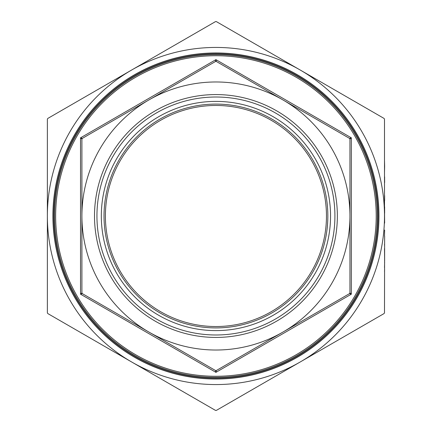 <?xml version="1.0" encoding="UTF-8"?>
<svg xmlns="http://www.w3.org/2000/svg" width="432" height="432" viewBox="0 0 432 432"><rect width="100%" height="100%" fill="white"/><g stroke="black" fill="none" stroke-linecap="round" stroke-linejoin="round"><path stroke-width="0.65" d="M384.496 271.301L384.631 269.989L384.496 271.301M384.496 267.554L384.631 261.932L384.496 267.554M384.631 248.551L384.631 260.993L384.496 248.551M384.631 236.072L384.496 312.844L384.08 313.556L216.346 410.4L215.514 410.4L47.785 313.556L47.369 312.844L47.369 119.156L47.785 118.444L215.514 21.6L216.346 21.6L384.08 118.444L384.496 119.156L384.496 216A168.561 168.561 0 0 0 131.652 70.022A168.561 168.561 0 0 0 131.652 361.978A168.561 168.561 0 0 0 384.496 216M384.496 200.626L384.496 195.566M384.631 176.818L384.631 182.628L384.496 176.818M384.496 166.32L384.496 160.132L384.631 166.32M384.496 236.072L384.631 230.062M384.631 223.123L384.496 206.831M384.496 245.057L384.631 243.745L384.496 245.057M327.845 216A111.915 111.915 0 0 0 159.975 119.081A111.915 111.915 0 0 0 159.975 312.919A111.915 111.915 0 0 0 327.845 216M330.539 216A114.61 114.61 0 0 1 158.625 315.252A114.61 114.61 0 0 1 158.625 116.748A114.61 114.61 0 0 1 330.539 216M53.725 216A162.205 162.205 0 0 0 215.93 378.205A162.205 162.205 0 0 0 378.14 216A162.205 162.205 0 0 0 215.93 53.795A162.205 162.205 0 0 0 53.725 216M378.14 216A162.205 162.205 0 0 0 134.827 75.524A162.205 162.205 0 0 0 134.827 356.476A162.205 162.205 0 0 0 378.14 216M215.514 61.484L216.346 61.484L215.93 59.648L215.514 61.484L216.346 61.484L282.944 99.932A134.023 134.023 0 0 0 148.921 99.932L215.514 61.484M82.323 138.386L148.921 99.932A134.023 134.023 0 0 0 81.907 216L81.907 139.104L82.323 138.386L80.53 137.824L81.907 139.104L82.323 138.386M81.907 292.896L81.907 216A134.023 134.023 0 0 0 148.921 332.068L82.323 293.614L81.907 292.896L80.53 294.176L82.323 293.614L81.934 293.101M215.514 370.516L148.921 332.068A134.023 134.023 0 0 0 282.944 332.068L216.346 370.516L215.514 370.516L215.93 372.352L216.346 370.516L215.514 370.516M349.537 293.614L282.944 332.068A134.023 134.023 0 0 0 349.952 216L349.952 292.896L349.537 293.614L351.335 294.176L349.952 292.896L349.537 293.614M351.335 137.824L349.537 138.386L349.952 139.104L351.335 137.824L215.93 59.648L80.53 137.824L80.53 294.176L215.93 372.352L351.335 294.176L351.335 137.824M349.537 138.386L349.952 139.104L349.952 216A134.023 134.023 0 0 0 282.944 99.932L349.537 138.386M376.202 216A160.272 160.272 0 0 0 135.794 77.198A160.272 160.272 0 0 0 135.794 354.802A160.272 160.272 0 0 0 376.202 216M326.462 216A110.533 110.533 0 0 1 160.666 311.726A110.533 110.533 0 0 1 160.666 120.274A110.533 110.533 0 0 1 326.462 216M378.967 216A163.037 163.037 0 0 1 134.411 357.194A163.037 163.037 0 0 1 134.411 74.806A163.037 163.037 0 0 1 378.967 216M334.919 216A118.989 118.989 0 0 1 156.438 319.048A118.989 118.989 0 0 1 156.438 112.952A118.989 118.989 0 0 1 334.919 216M337.354 216A121.424 121.424 0 0 1 155.218 321.16A121.424 121.424 0 0 1 155.218 110.84A121.424 121.424 0 0 1 337.354 216M384.631 213.187L384.631 206.831M384.631 166.509L384.496 172.692M384.496 189.567L384.496 183.94M384.631 200.626L384.631 195.566M54.551 216A161.379 161.379 0 0 1 296.622 76.243A161.379 161.379 0 0 1 296.622 355.757A161.379 161.379 0 0 1 54.551 216"/></g></svg>
